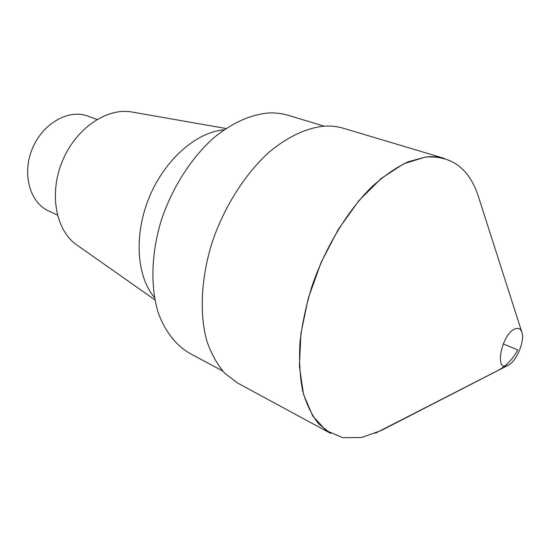 <?xml version="1.0" encoding="UTF-8"?>
<svg xmlns="http://www.w3.org/2000/svg" width="550" height="550" viewBox="0 0 550 550"><rect width="100%" height="100%" fill="white"/><g stroke="black" fill="none" stroke-linecap="round" stroke-linejoin="round"><path stroke-width="0.82" d="M97.047 119.426L87.629 116.029C68.551 108.811 42.673 123.42 32.354 148.631C21.807 173.745 29.755 202.386 48.345 210.781L57.399 215.043M225.961 128.494L132 112.021C107.044 107.305 75.859 128.322 62.384 161.081C48.723 193.765 55.887 230.691 76.862 245.011L154.907 299.853M223.988 129.848C196.453 132.041 164.89 159.486 149.325 197.127C133.684 234.747 136.565 276.471 154.474 297.509M222.674 371.016L189.42 353.134C175.897 345.159 165.069 331.457 158.304 312.895C150.301 287.107 151.147 253.522 161.336 220.165C172.418 186.966 192.053 156.702 215.05 136.73C232.822 122.698 250.381 114.799 267.719 113.039C274.904 112.599 281.676 113.341 288.049 115.266L324.197 126.163M508.193 365.255L381.315 430.478L361.522 437.498L342.774 437.697L326.136 430.561L312.696 415.944L303.483 394.185L299.386 366.204L300.933 333.52L308.268 298.196L321.014 262.646L338.305 229.384L358.882 200.702L381.253 178.42L403.872 163.721L425.315 157.101C432.245 156.255 438.687 156.722 444.641 158.503L343.255 128.233C336.957 126.349 330.227 125.689 323.063 126.246C305.766 128.294 287.114 137.094 268.991 152.288C245.073 173.958 224.276 206.642 212.163 242.316C200.949 278.135 199.313 313.954 206.883 341.165C211.379 354.007 217.367 364.739 224.854 373.361L237.607 383.041L330.667 433.393L318.718 423.926C311.822 415.25 306.467 404.236 302.651 390.878C299.846 376.31 298.959 360.112 299.977 342.272C302.143 323.792 306.219 304.851 312.214 285.457C325.669 246.812 347.497 210.966 371.759 186.883C384.003 175.863 396.131 167.502 408.155 161.803L425.315 157.101C451.522 155.292 469.205 168.396 478.369 196.398L521.868 332.262C525.099 340.794 516.505 361.515 508.193 365.255L507.464 365.585C493.694 372.13 502.054 332.778 515.453 328.756C518.567 327.752 520.699 328.921 521.868 332.262M503.202 343.86L517.763 349.931C512.896 359.074 506.378 365.874 498.197 370.336L375.348 433.256"/></g></svg>
